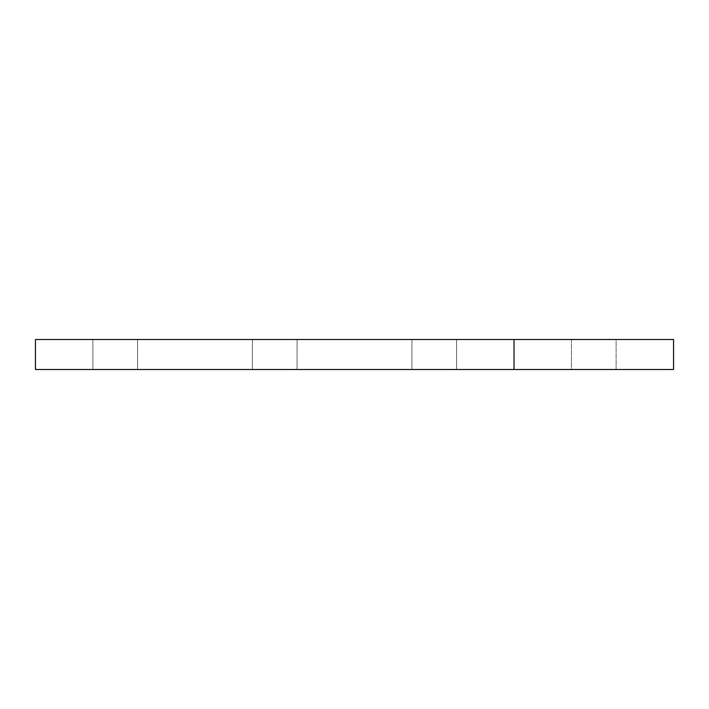 <?xml version="1.0" encoding="UTF-8"?>
<svg xmlns="http://www.w3.org/2000/svg" width="709" height="709" viewBox="0 0 709 709"><rect width="100%" height="100%" fill="white"/><g stroke="black" fill="none" stroke-linecap="round" stroke-linejoin="round"><path stroke-width="0.53" stroke-dasharray="3.54 2.66" d="M137.546 369.495L137.546 339.505L92.879 339.505L92.879 369.495L137.546 369.495L137.546 339.505L92.879 339.505L92.879 369.495L137.546 369.495L92.879 369.495L92.879 339.505L137.546 339.505L137.546 369.495L92.879 369.495L92.879 339.505L137.546 339.505L137.546 369.495L92.879 369.495L137.546 369.495M297.071 369.495L297.071 339.505L252.404 339.505L252.404 369.495L297.071 369.495L297.071 339.505L252.404 339.505L252.404 369.495L297.071 369.495L252.404 369.495L252.404 339.505L297.071 339.505L297.071 369.495L252.404 369.495L252.404 339.505L297.071 339.505L297.071 369.495L252.404 369.495L297.071 369.495M456.596 369.495L456.596 339.505L411.929 339.505L411.929 369.495L456.596 369.495L456.596 339.505L411.929 339.505L411.929 369.495L456.596 369.495L411.929 369.495L411.929 339.505L456.596 339.505L456.596 369.495L411.929 369.495L411.929 339.505L456.596 339.505L456.596 369.495L411.929 369.495L456.596 369.495M616.121 369.495L616.121 339.505L571.454 339.505L571.454 369.495L616.121 369.495L616.121 339.505L571.454 339.505L571.454 369.495L616.121 369.495L616.121 339.505L571.454 339.505L571.454 369.495L616.121 369.495L571.454 369.495L571.454 339.505L616.121 339.505L616.121 369.495L571.454 369.495L571.454 339.505L616.121 339.505L616.121 369.495L571.454 369.495L571.454 339.505L616.121 339.505L616.121 369.495L571.454 369.495L616.121 369.495M35.45 339.505L35.45 369.495L35.45 339.505L673.55 339.505L673.55 369.495L673.55 339.505L35.45 339.505M673.55 369.495L35.45 369.495L673.55 369.495M616.121 339.505L571.454 339.505L616.121 339.505M456.596 339.505L411.929 339.505L456.596 339.505M297.071 339.505L252.404 339.505L297.071 339.505M137.546 339.505L92.879 339.505L137.546 339.505"/><path stroke-width="1.06" d="M35.45 369.495L35.45 339.505L35.45 369.495L514.025 369.495L514.025 339.505L35.45 339.505L514.025 339.505L514.025 369.495L673.55 369.495L673.55 339.505L514.025 339.505L673.55 339.505L673.55 369.495L35.45 369.495"/></g></svg>
